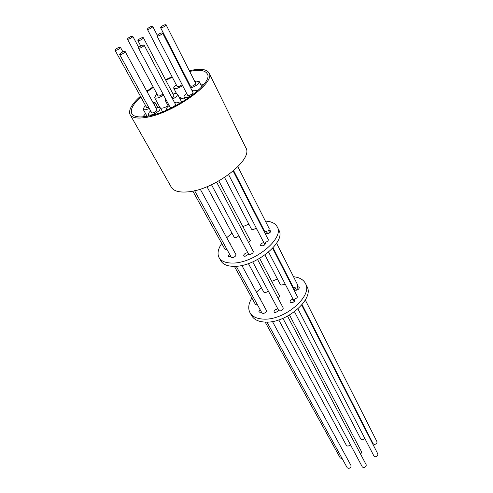 <?xml version="1.0" encoding="UTF-8"?>
<svg xmlns="http://www.w3.org/2000/svg" width="493" height="493" viewBox="0 0 493 493"><rect width="100%" height="100%" fill="white"/><g stroke="black" fill="none" stroke-linecap="round" stroke-linejoin="round"><path stroke-width="0.74" d="M189.343 70.758L191.475 70.289C201.015 68.428 206.857 69.31 209.007 72.933C216.439 82.51 172.359 113.932 145.423 117.5C137.116 118.764 132.013 117.827 130.121 114.703C128.192 110.309 131.631 104.159 140.431 96.264M130.121 114.703L171.293 187.18C173.536 190.933 178.749 192.516 186.927 191.931C213.444 190.637 254.123 159.498 245.81 147.721L209.007 72.933M179.625 98.113L180.913 97.534M189.688 71.442L190.52 71.263C199.61 69.501 205.18 70.345 207.233 73.796C214.326 82.96 172.254 112.952 146.507 116.391C138.539 117.605 133.652 116.718 131.834 113.723C130.035 109.717 133.024 104.115 140.788 96.911M147.093 91.729L153.403 87.341M165.796 80.273L172.334 77.222M183.137 73.18L183.753 72.989M176.1 92.739L173.616 93.935M157.692 103.345L156.139 104.461M145.589 113.643L142.896 116.841M194.815 81.573L196.485 81.123L199.197 81.561C198.969 83.835 196.146 85.998 190.736 88.05M163.614 95.143C159.165 97.885 156.17 98.729 154.623 97.688L155.689 95.402L157.094 94.194M168.119 105.785C164.822 107.702 162.296 108.466 160.545 108.078M149.311 108.448C146.033 109.914 143.993 110.198 143.186 109.31L144.307 106.889L145.657 105.724M174.553 102.63L176.457 102.125L179.107 102.618L178.885 103.98M192.054 90.626L193.804 90.157L196.553 90.638L196.269 92.062M191.395 95.919L186.767 97.602L184.074 97.127C183.753 96.221 184.616 94.989 186.668 93.423M156.01 108.078C158.45 107.258 159.948 107.234 160.502 108.004L159.418 110.457C154.562 114.364 150.821 115.769 148.19 114.666L149.311 112.164L150.692 110.956M173.086 94.108L174.923 93.608L177.498 94.052C177.776 95.377 176.174 97.066 172.686 99.111M182.761 85.856L176.303 88.709L173.776 88.302C173.474 87.471 174.312 86.306 176.291 84.814M184.499 97.934L180.044 98.908M165.611 25.667C163.386 27.306 161.716 27.972 160.607 27.663L161.1 26.801C163.325 25.168 164.989 24.502 166.098 24.81L165.611 25.667M166.098 24.81L195.709 83.342L195.302 84.285C193.213 85.948 191.592 86.54 190.434 86.072L160.607 27.663M132.241 37.197C130.072 38.781 128.47 39.434 127.428 39.15L127.97 38.257C130.134 36.673 131.736 36.02 132.777 36.303L132.241 37.197M162.918 93.836L162.678 94.114C160.644 95.716 159.091 96.301 158 95.87L127.428 39.15M119.885 48.302C117.698 49.916 116.077 50.576 115.029 50.28L115.602 49.331C117.79 47.722 119.405 47.063 120.452 47.359L119.885 48.302M148.689 107.314L146.606 107.443L115.029 50.28M143.568 46.065C141.294 47.753 139.593 48.437 138.471 48.098L139.02 47.137C141.288 45.455 142.988 44.777 144.11 45.109L143.568 46.065M144.11 45.109L175.533 104.491L175.089 105.539C172.963 107.252 171.311 107.856 170.14 107.357L138.471 48.098M162.092 33.918C159.824 35.601 158.124 36.279 156.984 35.952L157.495 35.04C159.763 33.364 161.464 32.692 162.598 33.019L162.092 33.918M162.598 33.019L192.997 92.468L192.578 93.454C190.458 95.161 188.801 95.765 187.617 95.266L156.984 35.952M124.569 52.461C122.332 54.125 120.674 54.797 119.589 54.477L120.163 53.497C122.4 51.839 124.057 51.173 125.142 51.488L124.569 52.461M125.142 51.488L156.996 109.884L156.521 110.943C154.432 112.626 152.818 113.23 151.684 112.755L119.589 54.477M142.841 38.62C140.622 40.253 138.971 40.919 137.88 40.617L138.416 39.699C140.634 38.066 142.286 37.4 143.371 37.708L142.841 38.62M143.371 37.708L174.017 95.876L173.579 96.868L172.088 97.978M152.226 27.288C150.045 28.884 148.418 29.543 147.352 29.253L147.857 28.397C150.038 26.801 151.659 26.147 152.725 26.437L152.226 27.288M182.083 84.549L181.911 84.747C179.865 86.367 178.287 86.953 177.172 86.509L147.352 29.253M233.67 170.701L264.575 231.217L266.559 231.537L267.693 233.768M273.054 247.819L293.243 287.333L295.264 287.764L296.509 290.198M302.086 304.643L373.09 443.651C374.341 444.797 375.629 444.557 376.948 442.924L376.972 441.703L305.315 300.034M298.296 289.336L297.02 286.827L297.735 285.053L276.591 243.246M269.696 232.788L268.531 230.49L269.289 228.814L237.897 166.745M228.635 174.688L264.92 244.744M268.617 252.102L294.278 301.556M297.957 308.908L373.922 456C375.204 457.177 376.51 456.937 377.835 455.273L377.86 453.998L301.71 305.081M295.036 300.182L294.592 299.319L297.143 297.673L297.31 296.478L272.654 248.256M265.826 243.296L265.444 242.562L268.063 240.88L268.297 239.727L233.201 171.102M360.494 453.973L361.461 452.931L361.486 451.65L289.514 315.052M297.02 286.827L297.982 286.686L299.251 287.277C299.306 288.855 298.129 289.866 295.714 290.291L294.457 289.705L295.264 287.764M268.531 230.49L270.719 230.823C270.7 232.326 269.443 233.343 266.953 233.879L265.696 233.386L266.559 231.537M216.655 182.188L253.291 251.412L253.045 252.632C251.547 254.185 250.093 254.702 248.682 254.185L244.916 256.385L243.708 255.885C243.702 254.283 244.99 253.211 247.56 252.669L247.813 252.675M282.92 318.361L362.275 466.84C363.557 468.005 364.857 467.752 366.176 466.088L366.194 464.751L287.555 316.155M257.599 259.552L283.222 307.965L283.044 309.228C281.62 310.806 280.209 311.268 278.816 310.602L275.217 312.765L274.016 312.18C273.923 310.498 275.125 309.444 277.614 309.006L277.935 309.031M229.954 243.628L230.816 244.072L230.724 245.033M227.187 249.846L225.141 249.612L192.806 191.074M257.556 304.976L255.528 304.619L234.378 266.337M265.172 322.083L340.238 457.972L342.16 458.589M256.791 229.202L255.399 228.425L255.688 228.992M255.399 228.425C253.655 229.683 252.354 229.941 251.504 229.208L224.568 177.505M285.509 284.806L284.147 283.869C282.501 285.139 281.226 285.361 280.32 284.535L264.932 254.992M284.147 283.869L284.498 284.553M294.494 311.742L360.833 439.097C362.053 440.194 363.31 439.947 364.604 438.357L364.697 438.135M221.745 243.468C217.98 249.02 217.093 253.747 219.083 257.642C221.215 261.253 225.646 263.059 232.357 263.052C253.907 263.576 284.744 238.236 277.226 226.854C275.31 223.311 271.366 221.394 265.394 221.117M219.083 257.642L220.895 260.865C223.039 264.501 227.464 266.325 234.175 266.337C255.701 266.929 286.421 241.607 278.872 230.169L277.226 226.854M230.81 256.415L229.337 256.761L228.191 256.292L229.485 254.018M266.978 322.083L347.14 467.635C348.391 468.757 349.666 468.498 350.967 466.859L350.991 465.503L272.438 321.51M241.847 265.431L266.405 310.442L266.214 311.73C264.587 313.419 263.157 313.813 261.919 312.907L236.221 266.251M200.232 189.146L235.956 254.628L235.691 255.861C233.941 257.562 232.462 258.005 231.242 257.204L194.606 190.686M238.723 235.672L238.538 235.968C236.831 237.595 235.389 238.033 234.224 237.281L206.968 186.718M268.118 290.673L267.952 290.975C266.362 292.596 264.969 292.984 263.786 292.127L248.404 263.595M278.761 319.914L346.4 445.401C347.602 446.467 348.847 446.214 350.129 444.637L350.246 444.329M259.91 298.536L260.822 299.054L260.76 300.095M251.861 297.988C248.466 303.633 247.85 308.55 250.019 312.741C252.311 316.648 256.748 318.761 263.33 319.1C284.455 320.74 313.314 295.788 305.407 283.413C303.361 279.58 299.399 277.356 293.532 276.739M250.019 312.741L251.664 315.668C253.963 319.587 258.4 321.719 264.975 322.077C286.076 323.772 314.83 298.844 306.911 286.421L305.407 283.413M261.438 312.032L259.996 312.322L258.85 311.773L260.014 309.444M294.592 299.319L294.937 299.689C294.229 302.283 292.614 303.115 290.087 302.197C289.89 300.835 290.87 299.818 293.033 299.14M279.346 295.757L279.71 296.127L278.249 298.573M287.838 276.752L287.259 276.807M277.454 279.026L271.748 281.343M261.395 287.696L256.428 292.164M265.444 242.562L265.739 242.876C264.889 245.385 263.194 246.266 260.649 245.514C260.501 244.251 261.536 243.234 263.743 242.464M249.939 239.955L250.296 240.282L248.675 242.692M259.571 221.419L258.973 221.499M248.848 224.118L242.907 226.607M232.012 233.183L226.712 237.688M166.776 101.059L165.297 100.51L165.666 98.982M167.337 109.766L166.591 109.261C166.246 108.355 167.096 107.098 169.148 105.502M152.885 102.353L155.227 102.79L154.321 104.978M189.022 84.691L189.534 84.303M203.591 84.704L200.891 84.932M146.785 91.162L153.12 86.817M165.531 79.767L172.063 76.698M182.829 72.588L183.451 72.391M199.197 81.561L201.816 86.768M154.623 97.688L159.991 107.585M143.186 109.31L147.068 116.293M179.107 102.618L179.606 103.573M196.553 90.638L196.972 91.458M148.19 114.666L148.892 115.941M177.498 94.052L181.806 102.285M137.88 40.617L140.721 45.96M211.503 184.746L248.651 254.246M252.743 261.9L278.798 310.652M218.861 180.974L250.364 240.763M259.663 258.406L279.808 296.632M152.725 26.437L157.279 35.262M120.452 47.359L122.893 51.82M132.777 36.303L138.724 47.439M173.776 88.302L176.506 93.522M165.297 100.51L168.323 106.168M160.502 108.004L162.542 111.757M184.074 97.127L185.547 99.956M166.591 109.261L166.948 109.933M155.227 102.79L157.828 107.573"/></g></svg>
